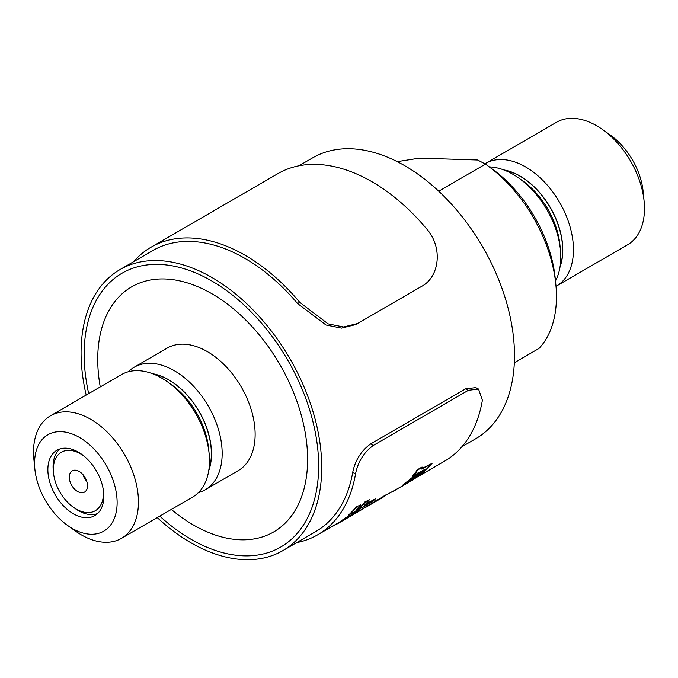 <?xml version="1.0" encoding="UTF-8"?>
<svg xmlns="http://www.w3.org/2000/svg" width="678" height="678" viewBox="0 0 678 678"><rect width="100%" height="100%" fill="white"/><g stroke="black" fill="none" stroke-linecap="round" stroke-linejoin="round"><path stroke-width="1.02" d="M88.708 393.621A158.254 99.751 59.9 0 1 159.067 264.403A158.254 99.751 59.9 0 1 310.753 413.622A158.254 99.751 59.9 0 1 243.733 555.833A158.254 99.751 59.9 0 1 159.771 516.136M86.182 395.079A162.406 102.37 59.9 0 1 119.913 269.632A162.406 102.37 59.9 0 1 157.957 260.581A162.406 102.37 59.9 0 1 303.575 385.807A162.406 102.37 59.9 0 1 282.887 550.604A162.406 102.37 59.9 0 1 244.843 559.655A162.406 102.37 59.9 0 1 157.245 517.602M298.913 165.805L312.677 157.821A162.406 102.37 59.9 0 1 350.721 148.77A162.406 102.37 59.9 0 1 496.338 273.997A162.406 102.37 59.9 0 1 475.651 438.793L461.887 446.777M489.33 166.89A70.817 44.638 59.9 0 1 489.363 166.898A70.817 44.638 59.9 0 1 518.907 178.153A70.817 44.638 59.9 0 1 560.401 249.682A70.817 44.638 59.9 0 1 555.485 280.946M484.94 163.796A70.817 44.638 59.9 0 1 485.456 163.483A70.817 44.638 59.9 0 1 502.042 159.542A70.817 44.638 59.9 0 1 565.537 214.146A70.817 44.638 59.9 0 1 556.519 286.006A70.817 44.638 59.9 0 1 556.002 286.294M485.456 163.483L556.477 122.294A70.817 44.638 59.9 0 1 573.063 118.345A70.817 44.638 59.9 0 1 602.615 129.6A70.817 44.638 59.9 0 1 644.1 201.129A70.817 44.638 59.9 0 1 627.54 244.809L556.519 286.006M514.339 362.738L538.993 348.441A118.031 74.394 -120.1 0 0 555.816 284.209A118.031 74.394 -120.1 0 0 486.66 164.991A118.031 74.394 -120.1 0 0 485.44 164.135L477.659 160L419.462 158.135L398.995 161.364L397.901 162M438.742 191.221L485.44 164.135M602.615 129.6L610.497 135.227A55.706 35.112 59.9 0 1 643.134 191.493L644.1 201.129M503.762 169.924A63.266 39.875 59.9 0 1 550.409 207.68A63.266 39.875 59.9 0 1 560.028 266.912M504.568 170.229A63.071 39.756 59.9 0 1 550.307 207.739A63.071 39.756 59.9 0 1 560.155 266.064M518.907 178.153L522.848 180.967A63.266 39.875 59.9 0 1 559.918 244.86L560.401 249.682M486.66 164.991L491.592 168.508A108.59 68.444 59.9 0 1 555.206 278.183L555.816 284.209M100.259 386.918A141.634 89.276 59.9 0 1 131.6 286.87A141.634 89.276 59.9 0 1 164.779 278.972A141.634 89.276 59.9 0 1 291.769 388.18A141.634 89.276 59.9 0 1 273.734 531.899A141.634 89.276 59.9 0 1 240.554 539.79A141.634 89.276 59.9 0 1 171.322 509.432M128.303 371.764A70.817 44.638 59.9 0 1 134.159 367.247A70.817 44.638 59.9 0 1 150.753 363.306A70.817 44.638 59.9 0 1 214.248 417.911A70.817 44.638 59.9 0 1 205.231 489.77A70.817 44.638 59.9 0 1 198.4 492.609M134.159 367.247L167.135 348.128A70.817 44.638 59.9 0 1 183.721 344.178A70.817 44.638 59.9 0 1 247.216 398.783A70.817 44.638 59.9 0 1 238.198 470.642L205.231 489.77M34.866 469.117L33.9 459.481A70.817 44.638 59.9 0 1 50.46 415.8L121.481 374.603A70.817 44.638 59.9 0 1 138.066 370.663A70.817 44.638 59.9 0 1 167.619 381.917A70.817 44.638 59.9 0 1 209.104 453.446A70.817 44.638 59.9 0 1 192.544 497.127L121.523 538.315A70.817 44.638 59.9 0 1 104.937 542.264A70.817 44.638 59.9 0 1 75.385 531.01L67.503 525.382A55.706 35.112 59.9 0 1 34.866 469.117A55.706 35.112 59.9 0 1 60.944 431.649A55.706 35.112 59.9 0 1 114.345 484.177A55.706 35.112 59.9 0 1 90.75 534.239A55.706 35.112 59.9 0 1 67.503 525.382M50.46 415.8A70.817 44.638 59.9 0 1 67.046 411.851A70.817 44.638 59.9 0 1 130.54 466.456A70.817 44.638 59.9 0 1 121.523 538.315M65.741 448.166A37.773 23.806 59.9 0 1 99.607 477.287A37.773 23.806 59.9 0 1 94.801 515.619A37.773 23.806 59.9 0 1 85.953 517.721A37.773 23.806 59.9 0 1 52.087 488.601A37.773 23.806 59.9 0 1 56.893 450.277A37.773 23.806 59.9 0 1 65.741 448.166M167.619 381.917L171.559 384.731A63.266 39.875 59.9 0 1 208.621 448.624L209.104 453.446M153.27 373.993A63.071 39.756 59.9 0 1 199.01 411.504A63.071 39.756 59.9 0 1 208.858 469.829M152.474 373.688A63.266 39.875 59.9 0 1 199.112 411.444A63.266 39.875 59.9 0 1 208.731 470.676M86.691 481.194A12.272 7.738 59.9 0 1 83.657 476.634L84.504 476.659M84.25 476.287L83.657 476.634M60.045 448.895A37.578 23.688 -120.1 0 0 53.274 470.676L53.52 473.083A33.807 21.306 -120.1 0 0 60.249 492.669A33.807 21.306 -120.1 0 0 73.326 507.22A33.807 21.306 -120.1 0 0 103.115 488.711M84.386 456.413A33.807 21.306 -120.1 0 0 53.52 473.083M71.8 485.541A12.272 7.738 -120.1 0 0 84.538 492.092A12.272 7.738 -120.1 0 0 84.97 477.405A12.272 7.738 -120.1 0 0 72.224 470.854A12.272 7.738 -120.1 0 0 71.8 485.541M73.326 507.22L75.292 508.627A37.578 23.688 -120.1 0 0 97.556 513.568M403.986 485.058L401.012 486.889A166.559 104.988 59.9 0 0 403.986 485.058L386.172 495.067M415.987 474.541L403.003 484.923L408.571 482.397L401.842 486.397M424.25 469.744L415.919 477.049M411.893 480.566L422.521 473.219L432.14 463.311L423.326 468.422L421.377 469.066L422.063 467.015L417.063 469.913C415.851 471.498 415.826 472.125 416.978 471.803L415.114 472.888A166.186 104.751 59.9 0 1 412.165 476.329L425.343 469.108L418.911 475.303L413.165 479.261L421.902 471.363L409.902 479.49L403.207 485.245M432.14 463.311L421.335 468.862M376.993 499.889A166.186 104.751 59.9 0 1 371.205 503.737L372.875 503.203A166.559 104.988 59.9 0 0 375.654 501.466L380.366 498.864A166.559 104.988 59.9 0 0 386.689 494.677L385.011 495.22A166.186 104.751 59.9 0 1 381.85 497.44L377.197 500.203A166.559 104.988 59.9 0 1 371.4 504.068M360.543 504.898L356.043 507.085L360.543 504.898A166.559 104.988 59.9 0 1 355.84 510.212L360.408 507.559L356.772 509.246M360.408 507.559A166.559 104.988 59.9 0 0 365.12 502.245L364.883 501.957A166.186 104.751 59.9 0 1 360.188 507.263M364.883 501.957L369.383 499.771A166.559 104.988 59.9 0 1 364.679 505.085L375.349 498.898L365.611 504.118M356.043 507.085A166.186 104.751 59.9 0 1 348.416 515.221L372.408 501.728A166.559 104.988 59.9 0 0 375.349 498.898M349.814 515.687L345.339 517.848L349.814 515.687A166.559 104.988 59.9 0 1 344.221 519.738L348.797 517.085L347.941 517.145M348.797 517.085A166.559 104.988 59.9 0 0 354.391 513.034L354.179 512.721A166.186 104.751 59.9 0 1 348.602 516.763M354.179 512.721L358.654 510.559A166.559 104.988 59.9 0 1 353.069 514.61L363.739 508.415L356.781 512.017M345.339 517.848A166.186 104.751 59.9 0 1 336.983 523.594L317.753 534.747A166.186 104.751 59.9 0 1 296.65 542.62M370.485 444.022L373.281 445.463C363.874 452.387 357.967 461.828 355.56 473.786L352.73 472.329C355.145 460.413 361.06 450.98 370.485 444.022L465.6 388.85L475.753 387.613L478.549 389.062L482.38 400.223A166.186 104.751 59.9 0 1 444.573 461.184L417.394 476.948M478.549 389.062L468.396 390.299L465.6 388.85M373.281 445.463L468.396 390.299M355.56 473.786A166.186 104.751 59.9 0 1 317.753 534.747M352.73 472.329A162.406 102.37 59.9 0 1 315.863 531.476L282.887 550.604M336.441 524.145L332.873 525.975M332.966 526.162A166.559 104.988 59.9 0 1 330.864 527.137M354.391 513.034L358.654 510.559M363.739 508.415A166.559 104.988 59.9 0 1 360.95 510.127L337.169 523.925A166.559 104.988 59.9 0 1 336.525 524.289L336.339 523.967M345.551 518.162A166.559 104.988 59.9 0 1 337.169 523.925M365.12 502.245L369.383 499.771M356.272 507.381A166.559 104.988 59.9 0 1 348.628 515.526M365.603 506.991L365.781 507.297A166.559 104.988 59.9 0 1 364.272 508.085L364.137 507.839M365.781 507.297L371.383 504.042M373.968 502.542L378.265 500.05M377.197 500.203L378.112 499.237M378.316 499.559L380.511 498.305M380.705 498.627L381.85 497.44M385.011 495.22L385.214 495.533A166.559 104.988 59.9 0 1 382.045 497.762M385.214 495.533L386.689 494.677M409.029 481.202L409.444 481.414A166.559 104.988 59.9 0 0 414.826 476.863C409.648 480.473 407.851 481.982 409.444 481.414L408.614 481.719M403.003 485.736L413.249 479.321M422.301 467.303L417.301 470.201C416.089 471.786 416.063 472.413 417.207 472.1L415.351 473.176A166.559 104.988 59.9 0 1 412.385 476.626M416.19 471.803L417.207 472.1M396.257 489.643L391.511 492.118L391.011 491.847M412.419 478.524A166.186 104.751 59.9 0 1 409.232 481.092M297.557 303.515L299.744 302.337L328.101 323.872L343.593 326.982L357.586 323.508L355.484 324.635L341.517 328.11L326.008 325.008L297.557 303.515A162.406 102.37 -120.1 0 0 152.889 250.504L119.913 269.632M357.586 323.508L421.809 286.269C439.31 276.997 443.336 247.631 426.564 228.783A166.186 104.751 -120.1 0 0 277.811 173.678L150.991 247.241A166.186 104.751 -120.1 0 0 133.676 261.649M299.744 302.337A166.186 104.751 -120.1 0 0 150.991 247.241M363.577 508.161L371.205 503.737"/></g></svg>

